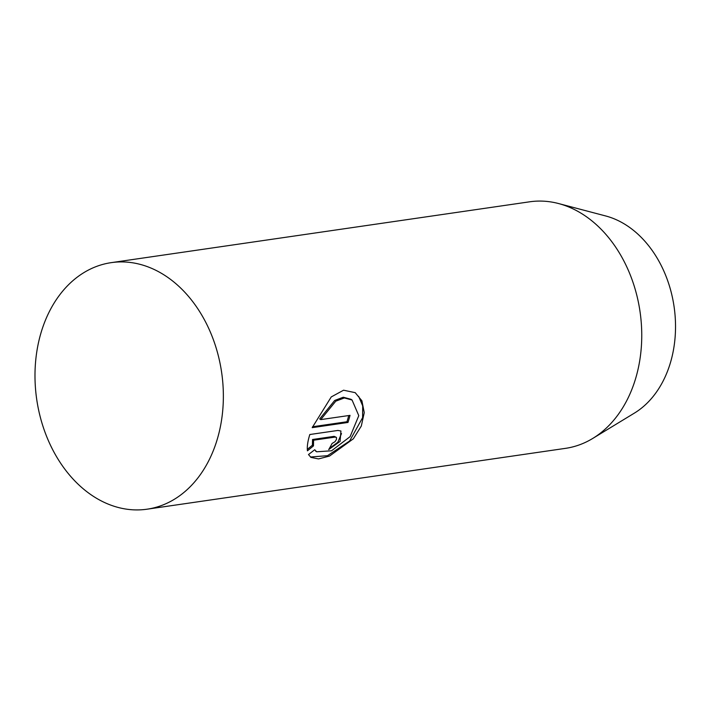 <?xml version="1.0" encoding="UTF-8"?>
<svg xmlns="http://www.w3.org/2000/svg" width="711" height="711" viewBox="0 0 711 711"><rect width="100%" height="100%" fill="white"/><g stroke="black" fill="none" stroke-linecap="round" stroke-linejoin="round"><path stroke-width="1.07" d="M91.577 495.132A124.576 93.443 81.7 0 1 35.55 362.201A124.576 93.443 81.7 0 1 111.254 262.643A124.576 93.443 81.7 0 1 166.783 276.703A124.576 93.443 81.7 0 1 222.801 409.634A124.576 93.443 81.7 0 1 147.106 509.192A124.576 93.443 81.7 0 1 91.577 495.132M147.106 509.192L565.494 448.357A124.576 93.443 -98.3 0 0 592.743 438.438L634.399 413.109A104.544 78.423 -98.3 0 0 675.45 321.932A104.544 78.423 -98.3 0 0 628.035 226.32A104.544 78.423 -98.3 0 0 605.736 215.975L558.597 203.55A124.576 93.443 -98.3 0 0 529.642 201.808L111.254 262.643M592.743 438.438A124.576 93.443 -98.3 0 0 641.66 329.797A124.576 93.443 -98.3 0 0 585.171 215.868A124.576 93.443 -98.3 0 0 558.597 203.55M308.494 454.56L314.724 449.743L316.653 451.787L331.557 450.783L350.114 436.634L358.788 415.659L352.061 400.017L344.355 397.956L335.779 401.173L320.732 419.614L350.025 415.357A124.576 93.443 81.7 0 1 347.99 422.45L312.191 427.658L331.255 396.925L343.573 390.206L355.216 392.668L361.899 400.791L364.254 412.638L361.304 426.049L353.314 438.838L329.522 456.071L318.51 458.924L310.956 457.395L308.494 454.56M332.099 443.46L335.005 441.691L336.401 439.576L336.561 437.745L335.441 437.043L313.578 440.207L313.471 445.895L307.428 450.827C306.948 446.597 307.747 441.158 309.809 434.519L337.903 430.439L340.933 431.008L340.089 441.389L328.669 449.61A124.576 93.443 -98.3 0 0 332.099 443.46M307.303 449.37L312.422 445.175L312.538 439.496L334.134 436.358L336.17 437.238M312.538 439.496L313.578 440.207M329.362 448.437L337.832 442.269L341.502 433.55M312.422 445.175L313.471 445.895M320.732 419.614L319.692 418.912L334.703 400.453L343.28 397.227L350.994 399.298M312.547 426.751L346.95 421.747A123.074 92.323 -98.3 0 0 348.754 415.544M346.95 421.747L347.99 422.45M310.449 457.013L327.531 455.689L349.608 441.024L362.61 417.668L362.69 405.874L358.646 396.338M334.134 436.358L335.174 437.061M315.586 451.067L316.653 451.787M351.003 399.289L352.069 400.009"/></g></svg>
